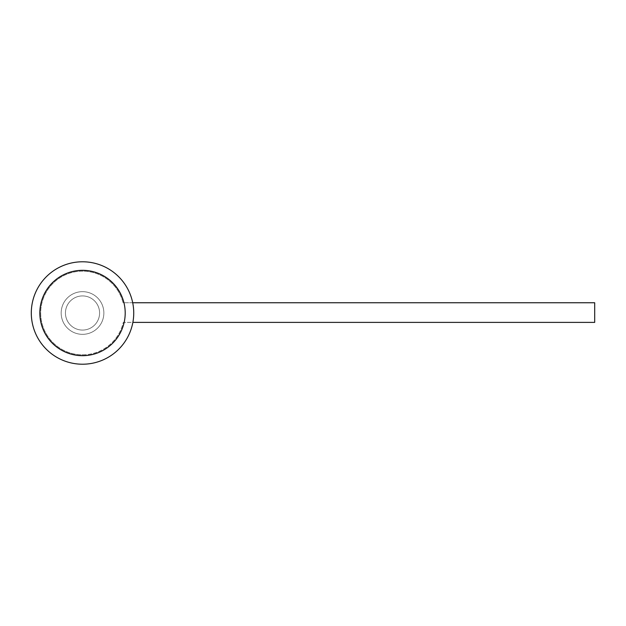 <?xml version="1.0" encoding="UTF-8"?>
<svg xmlns="http://www.w3.org/2000/svg" width="626" height="626" viewBox="0 0 626 626"><rect width="100%" height="100%" fill="white"/><g stroke="black" fill="none" stroke-linecap="round" stroke-linejoin="round"><path stroke-width="0.47" stroke-dasharray="3.13 2.35" d="M82.515 291.661A21.339 21.339 0 0 0 61.176 313A21.339 21.339 0 0 0 82.515 334.339A21.339 21.339 0 0 0 103.861 313A21.339 21.339 0 0 0 82.515 291.661A21.339 21.339 0 0 0 61.176 313A21.339 21.339 0 0 0 82.515 334.339A21.339 21.339 0 0 0 103.861 313A21.339 21.339 0 0 0 82.515 291.661A21.339 21.339 0 0 0 61.176 313A21.339 21.339 0 0 0 82.515 334.339A21.339 21.339 0 0 0 103.861 313A21.339 21.339 0 0 0 82.515 291.661A21.339 21.339 0 0 0 61.176 313A21.339 21.339 0 0 0 82.515 334.339A21.339 21.339 0 0 0 103.861 313A21.339 21.339 0 0 0 82.515 291.661M82.515 364.215A51.215 51.215 0 0 0 133.737 313A51.215 51.215 0 0 0 82.515 261.785A51.215 51.215 0 0 0 31.3 313A51.215 51.215 0 0 0 82.515 364.215M39.837 313A42.685 42.685 0 0 0 82.515 355.685A42.685 42.685 0 0 0 125.2 313A42.685 42.685 0 0 0 82.515 270.315A42.685 42.685 0 0 0 39.837 313M61.176 313A21.339 21.339 0 0 0 82.515 334.339A21.339 21.339 0 0 0 103.861 313A21.339 21.339 0 0 0 82.515 291.661A21.339 21.339 0 0 0 61.176 313A21.339 21.339 0 0 0 82.515 334.339A21.339 21.339 0 0 0 103.861 313A21.339 21.339 0 0 0 82.515 291.661A21.339 21.339 0 0 0 61.176 313A21.339 21.339 0 0 0 82.515 334.339A21.339 21.339 0 0 0 103.861 313A21.339 21.339 0 0 0 82.515 291.661A21.339 21.339 0 0 0 61.176 313A21.339 21.339 0 0 0 82.515 334.339A21.339 21.339 0 0 0 103.861 313A21.339 21.339 0 0 0 82.515 291.661A21.339 21.339 0 0 0 61.176 313M65.448 313A17.074 17.074 0 0 0 82.515 330.074A17.074 17.074 0 0 0 99.589 313A17.074 17.074 0 0 0 82.515 295.926A17.074 17.074 0 0 0 65.448 313A17.074 17.074 0 0 0 82.515 330.074A17.074 17.074 0 0 0 99.589 313A17.074 17.074 0 0 0 82.515 295.926A17.074 17.074 0 0 0 65.448 313A17.074 17.074 0 0 0 82.515 330.074A17.074 17.074 0 0 0 99.589 313A17.074 17.074 0 0 0 82.515 295.926A17.074 17.074 0 0 0 65.448 313M132.704 302.757L123.072 302.757A41.825 41.825 0 0 0 40.69 313A41.825 41.825 0 0 0 123.275 322.39L132.869 322.39M82.515 354.825A41.825 41.825 0 0 0 123.275 322.39L594.7 322.39L594.7 302.757L123.072 302.757A41.825 41.825 0 0 0 40.69 313A41.825 41.825 0 0 0 82.515 354.825"/><path stroke-width="0.94" d="M82.515 364.215A51.215 51.215 0 0 0 133.737 313A51.215 51.215 0 0 0 82.515 261.785A51.215 51.215 0 0 0 31.3 313A51.215 51.215 0 0 0 82.515 364.215M39.837 313A42.685 42.685 0 0 0 82.515 355.685A42.685 42.685 0 0 0 125.2 313A42.685 42.685 0 0 0 82.515 270.315A42.685 42.685 0 0 0 39.837 313M132.869 322.39L594.7 322.39L594.7 302.757L132.704 302.757"/></g></svg>
